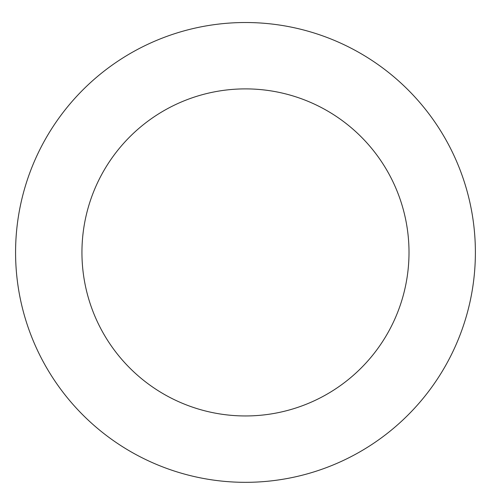 <?xml version="1.0" encoding="UTF-8"?>
<svg xmlns="http://www.w3.org/2000/svg" width="503" height="503" viewBox="0 0 503 503"><rect width="100%" height="100%" fill="white"/><g stroke="black" fill="none" stroke-linecap="round" stroke-linejoin="round"><path stroke-width="0.75" d="M31.318 336.029A229.902 229.902 0 0 0 424.966 396.094A229.902 229.902 0 0 0 280.158 25.15A229.902 229.902 0 0 0 31.318 336.029M93.137 311.891A163.538 163.538 0 0 0 373.151 354.615A163.538 163.538 0 0 0 270.142 90.76A163.538 163.538 0 0 0 93.137 311.891"/></g></svg>
